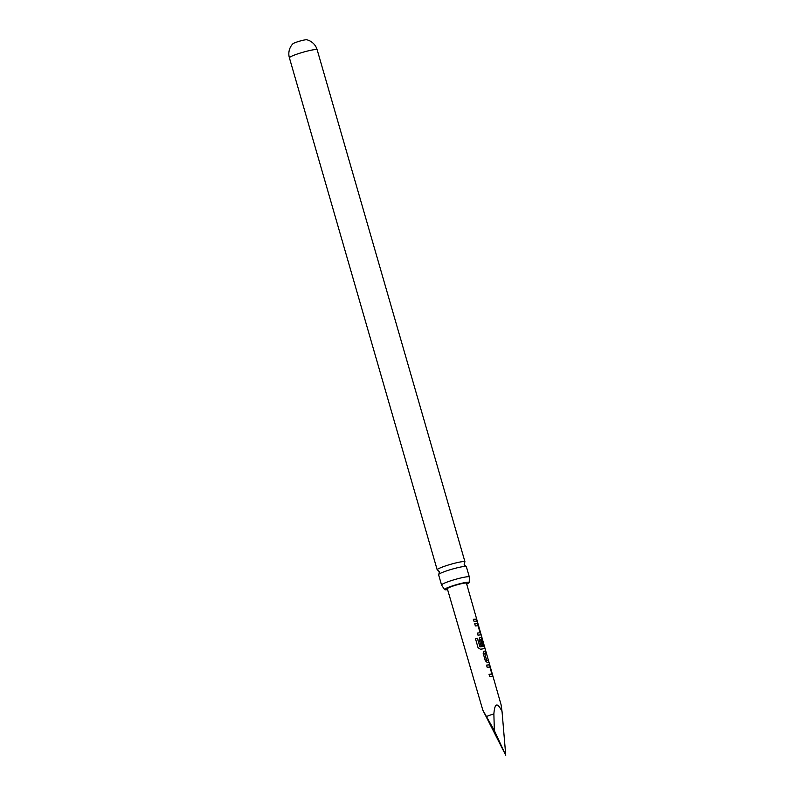 <?xml version="1.0" encoding="UTF-8"?>
<svg xmlns="http://www.w3.org/2000/svg" width="795" height="795" viewBox="0 0 795 795"><rect width="100%" height="100%" fill="white"/><g stroke="black" fill="none" stroke-linecap="round" stroke-linejoin="round"><path stroke-width="1.19" d="M441.563 585.001L438.592 574.696A14.449 1.57 -16.1 0 1 438.83 574.268A14.449 1.57 -16.1 0 1 446.075 571.058A14.449 1.57 -16.1 0 1 464.807 566.418A14.449 1.57 -16.1 0 1 465.94 566.447A14.449 1.57 -16.1 0 1 466.357 566.676L469.338 576.981A14.449 1.57 163.9 0 0 467.778 576.733A14.449 1.57 163.9 0 0 449.046 581.374A14.449 1.57 163.9 0 0 441.563 585.001A14.449 1.57 163.9 0 0 441.632 585.1L444.514 589.562A12.879 1.401 -16.1 0 1 451.182 586.322A12.879 1.401 -16.1 0 1 469.269 582.417A12.879 1.401 -16.1 0 1 466.695 584.087M489.183 674.369L491.857 673.922L489.899 667.075L487.146 667.234L486.54 665.117L489.293 664.819L490.267 666.896L492.542 676.187L489.79 676.485L489.183 674.369M489.054 674.418L491.847 674.061M289.4 57.806A14.449 14.449 0 0 1 292.848 43.804A7.384 0.805 -16.1 0 1 296.585 42.125A7.384 0.805 -16.1 0 1 306.154 39.75A7.384 0.805 -16.1 0 1 306.791 39.77A14.449 14.449 0 0 1 317.165 49.787A14.449 1.57 163.9 0 0 315.615 49.529A14.449 1.57 163.9 0 0 296.883 54.169A14.449 1.57 163.9 0 0 289.4 57.806L437.19 569.836A14.449 1.57 163.9 0 0 437.608 570.065L439.397 571.834L438.83 574.268M494.351 730.585L493.874 713.95C494.719 702.909 497.441 702.104 502.043 711.535L501.098 704.817L466.456 583.232A9.947 1.083 163.9 0 0 465.383 583.053A9.947 1.083 163.9 0 0 454.482 585.587A9.947 1.083 163.9 0 0 447.337 588.747L482.813 710.104L494.351 730.585L505.749 755.25L502.043 711.535M488.031 662.424L487.206 662.503L485.298 660.744L483.181 653.331L483.966 651.145L485.785 651.165L486.391 653.281L484.692 653.391L486.649 660.238L488.418 660.416L489.024 662.533L488.031 662.424M484.095 648.66L480.458 649.247L478.043 647.696L475.509 638.802L477.477 638.345L479.872 646.732L483.916 646.295L481.879 639.17L480.697 639.389L482.416 645.411L480.975 645.639L479.246 639.568L480.031 637.371L481.432 637.282L484.533 646.782L484.672 648.65L484.095 648.66M480.17 634.887L477.994 635.185L477.388 633.068L480.051 632.76L478.093 625.774L475.35 625.943L474.744 623.827L477.497 623.519L480.607 633.009L480.746 634.887L480.17 634.887M476.245 621.124L474.059 621.422L473.452 619.305L476.642 619.106L477.248 621.223L476.245 621.124M505.749 755.25L482.813 710.104M465.94 566.447L464.161 564.679L464.727 562.244A14.449 1.57 163.9 0 0 464.956 561.817A14.449 1.57 163.9 0 0 463.406 561.558A14.449 1.57 163.9 0 0 444.673 566.209A14.449 1.57 163.9 0 0 437.19 569.836M447.585 589.602A12.879 1.401 -16.1 0 1 444.514 589.562M469.269 582.417L469.328 577.1A14.449 1.57 163.9 0 0 469.338 576.981M473.323 619.355L476.642 619.106M476.444 619.166L477.05 621.283M474.615 623.876L477.308 623.578L478.491 625.595M477.258 633.128L480.051 632.76M478.292 625.655L480.607 633.009M480.409 633.068L480.548 634.947M475.44 638.842L477.378 638.395L480.041 646.842M479.872 637.431L481.233 637.351L484.533 646.782M484.334 646.842L484.483 648.72M480.528 639.448L482.247 645.47M479.932 646.892L483.916 646.295M484.741 653.242L486.49 660.297L488.418 660.416M488.219 660.476L488.826 662.593M483.797 651.204L485.785 651.165M485.576 651.224L486.182 653.341M486.411 665.177L489.104 664.878L490.267 666.896M490.068 666.955L492.383 674.309M492.184 674.369L492.353 676.247M486.788 716.394A9.49 1.034 -16.1 0 1 493.874 713.95M317.165 49.787L464.956 561.817"/></g></svg>
